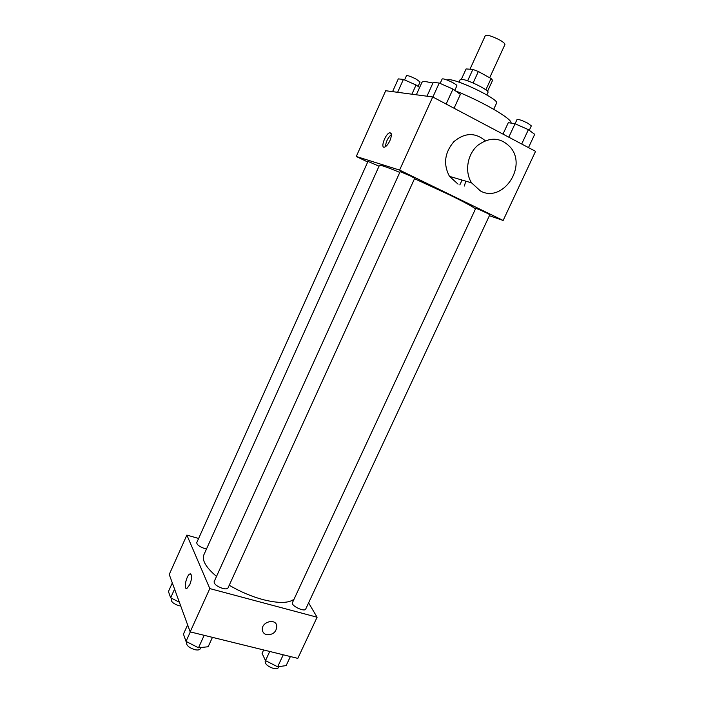 <?xml version="1.0" encoding="UTF-8"?>
<svg xmlns="http://www.w3.org/2000/svg" width="704" height="704" viewBox="0 0 704 704"><rect width="100%" height="100%" fill="white"/><g stroke="black" fill="none" stroke-linecap="round" stroke-linejoin="round"><path stroke-width="1.06" d="M489.676 77.766L504.909 44.59C505.12 43.692 503.483 42.214 500.007 40.163C492.351 36.177 487.45 34.663 485.311 35.622L469.982 69.203M461.366 79.297L466.083 68.948L472.859 69.397L478.359 71.509L491.058 78.531L492.589 80.309L487.538 91.3M467.632 80.846L472.859 69.397M485.857 89.848L491.058 78.531M473.106 82.993L478.359 71.509M459.008 82.192L460.17 79.64L461.718 79.314C467.808 79.552 489.834 90.526 488.013 92.391L486.842 94.934M446.741 79.878L449.099 79.649C459.765 80.071 499.902 99.986 496.558 103.127L493.715 109.287M416.328 94.785L421.872 82.491C422.233 81.708 423.641 81.444 426.105 81.682L432.934 83.028M455.4 90.825C483.595 102.106 513.251 119.566 510.937 123.094M367.717 161.999L356.277 156.482L385.695 90.728L432.74 96.967L535.55 151.342L503.14 220.466L489.394 215.688M356.277 156.482L399.582 170.086L432.74 96.967M389.902 140.668C388.168 144.267 386.408 146.423 384.595 147.127C380.063 148.658 385.378 133.663 389.664 132.801C391.855 132.836 391.934 135.467 389.902 140.668M475.49 208.894C472.965 206.782 464.27 202.092 449.39 194.814L414.515 178.702M399.793 172.392C386.83 167.059 380.037 164.71 379.412 165.352L203.87 554.805C201.731 560.252 205.946 567.459 216.515 576.418M399.582 170.086L503.14 220.466M379.034 166.197L367.981 161.401L196.759 542.617C196.821 544.729 199.461 546.709 204.67 548.548L206.51 548.944M410.441 175.938L400.136 171.626L214.113 581.715C214.139 584.214 216.999 586.45 222.71 588.43C225.606 589.142 227.374 588.975 228.008 587.937L414.7 178.314L410.441 175.938M475.728 208.393C475.57 207.777 490.38 214.509 489.817 214.79L305.703 609.074C304.594 612.33 290.655 605.598 292.433 602.668L475.728 208.393M459.826 184.914L462.062 180.066M458.066 184.14L449.46 176.352C443.124 164.208 444.611 152.627 453.913 141.618C464.763 132.581 475.2 132.282 485.223 140.703M480.462 190.978L471.574 182.864C464.517 171.926 467.21 154.616 477.55 145.508C489.922 136.453 501.01 137.192 510.796 147.726C527.287 167.543 502.216 203.201 480.462 190.978M465.81 181.166L464.332 186.058M385.484 146.696C385.845 141.856 387.807 137.799 391.38 134.534M294.07 599.148C288.781 603.354 278.37 603.495 262.838 599.579C251.284 596.411 240.082 591.633 229.231 585.244M198.625 538.463L186.868 535.084L209.81 588.588L317.099 617.223L308.598 602.87M209.81 588.588L190.177 631.875L169.242 574.473L186.868 535.084M189.816 584.628L186.93 588.403C183.216 590.058 186.446 574.886 189.983 573.927C192.227 574.473 192.174 578.037 189.816 584.628M190.177 631.875L297.801 658.372L317.099 617.223M266.605 634.7C264.229 634.014 262.821 632.509 262.39 630.186C260.832 622.037 275.871 617.742 276.83 626.023C276.408 632.06 272.994 634.955 266.605 634.7C264.229 634.014 262.821 632.509 262.39 630.186C260.832 622.037 275.871 617.742 276.83 626.023C276.399 632.06 272.994 634.946 266.605 634.7M186.331 588.456C183.462 588.069 186.842 574.728 189.983 573.927L190.59 573.883M263.639 649.968L262.073 653.338L265.478 660.607L277.649 666.802L286.15 665.597L290.382 656.55M278.819 666.635L278.3 667.753C277.693 668.8 276.135 669.055 273.627 668.51C267.942 666.582 265.118 664.198 265.162 661.355L269.729 651.464M277.649 666.802L283.254 654.79M187.625 624.879L183.445 634.11L186.014 641.397L198.502 647.786L208.155 646.747L212.441 637.358M186.014 641.397L190.318 631.91M198.502 647.786L204.178 635.325M200.842 647.539L200.279 648.771C199.566 649.994 197.754 650.294 194.841 649.678C189.138 647.794 186.349 645.445 186.49 642.62L186.85 641.819M172.313 582.903L168.45 591.527L170.658 597.802L179.362 602.219M170.658 597.802L174.574 589.09M180.743 606.021L178.93 605.686C173.721 603.935 171.151 601.867 171.222 599.474L171.732 598.347M502.99 134.121L508.306 122.663L515.038 123.754L528.396 129.65L534.706 134.323L528.484 147.611M508.79 137.192L515.038 123.754M521.69 144.021L528.396 129.65M529.267 130.302L531.326 125.884L527.921 123.279C522.201 120.419 518.584 119.152 517.053 119.486L515.064 123.772M426.976 96.202L433.215 82.421L439.226 83.028L452.971 89.082L460.381 94.398L454.062 108.24M432.872 97.038L439.226 83.028M446.151 104.06L452.971 89.082M454.775 90.376L456.878 85.747C456.949 85.219 455.62 84.198 452.874 82.685C447.154 79.798 443.582 78.558 442.174 78.954L440.141 83.433M392.568 91.643L398.288 78.892L403.41 79.411L416.055 84.999L419.637 87.446M397.619 92.312L403.41 79.411M411.91 94.204L416.055 84.999M418.097 86.39L420.077 81.998L416.143 79.112C410.925 76.498 407.704 75.346 406.498 75.654L404.58 79.93M449.46 176.352L471.574 182.864M391.169 133.549L389.664 132.801"/></g></svg>
